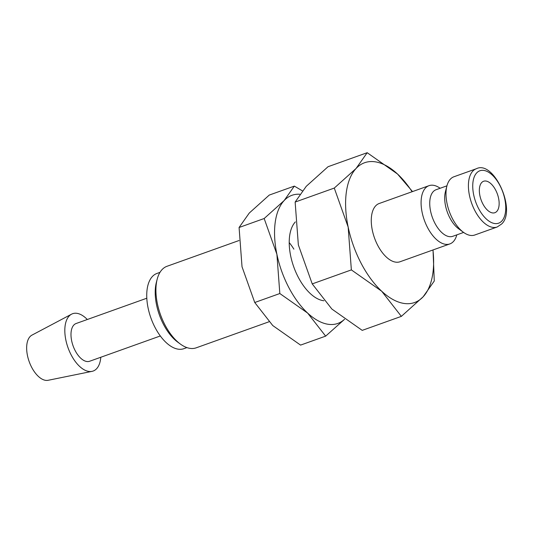 <?xml version="1.0" encoding="UTF-8"?>
<svg xmlns="http://www.w3.org/2000/svg" width="533" height="533" viewBox="0 0 533 533"><rect width="100%" height="100%" fill="white"/><g stroke="black" fill="none" stroke-linecap="round" stroke-linejoin="round"><path stroke-width="0.8" d="M456.821 234.86A30.927 16.03 -109.7 0 1 449.845 243.927A30.927 16.03 -109.7 0 1 427.553 227.564A30.927 16.03 -109.7 0 1 429.005 185.677A30.927 16.03 -109.7 0 1 440.145 188.262M429.005 185.677L379.19 203.506A30.927 16.03 70.3 0 0 377.737 245.387A30.927 16.03 70.3 0 0 400.036 261.75L449.845 243.927M463.617 232.428L452.744 236.319A24.745 12.825 -109.7 0 1 434.908 223.227A24.745 12.825 -109.7 0 1 436.074 189.721L446.947 185.83M463.483 232.328L458.673 228.824A24.745 12.825 -109.7 0 1 449.852 217.884A24.745 12.825 -109.7 0 1 445.408 191.753L446.901 185.997A30.927 16.03 -109.7 0 1 453.916 176.769L476.329 168.748A30.927 16.03 -109.7 0 0 472.778 171.14A30.927 16.03 -109.7 0 0 474.876 210.628A30.927 16.03 -109.7 0 0 497.176 226.991L474.756 235.013A30.927 16.03 -109.7 0 1 463.483 232.328A30.927 16.03 -109.7 0 1 452.457 218.65A30.927 16.03 -109.7 0 1 446.901 185.997M432.956 249.97A74.234 38.469 -109.7 0 1 423.149 296.781A74.234 38.469 -109.7 0 1 381.695 291.225A74.234 38.469 -109.7 0 1 361.108 263.249A74.234 38.469 -109.7 0 1 348.162 227.071L351.36 269.898L381.695 291.225L401.356 316.369L362.22 330.373L331.879 309.047L312.225 283.902L298.347 244.894L295.142 202.067L306.262 186.303L328.055 166.709L367.19 152.704L356.077 168.475A74.234 38.469 -109.7 0 1 397.531 174.031A74.234 38.469 -109.7 0 1 412.116 191.727M100.81 357.25A30.448 15.777 -109.7 0 1 91.996 371.368A30.448 15.777 -109.7 0 1 71.182 354.945A30.448 15.777 -109.7 0 1 71.535 314.19A30.448 15.777 -109.7 0 1 87.305 319.507M91.996 371.368L48.117 380.295A24.052 12.466 -109.7 0 1 31.674 367.317A24.052 12.466 -109.7 0 1 31.953 335.13L71.535 314.19M160.32 335.963L89.624 361.254A20.041 10.387 -109.7 0 1 75.18 350.654A20.041 10.387 -109.7 0 1 76.119 323.511L146.815 298.22M268.945 321.799L196.184 347.829A43.3 22.439 -109.7 0 1 180.401 344.078L177.795 342.179A39.955 20.707 -109.7 0 1 163.558 324.504A39.955 20.707 -109.7 0 1 156.376 282.323L157.188 279.205A43.3 22.439 -109.7 0 1 167.002 266.287L239.05 240.51M186.91 347.596L183.892 348.675A39.955 20.707 -109.7 0 1 155.083 327.535A39.955 20.707 -109.7 0 1 156.969 273.436L159.987 272.356M180.401 344.078A43.3 22.439 -109.7 0 1 164.964 324.923A43.3 22.439 -109.7 0 1 157.188 279.205M495.657 190.088A16.703 8.655 -109.7 0 1 494.871 212.707A16.703 8.655 -109.7 0 1 482.831 203.866A16.703 8.655 -109.7 0 1 483.618 181.253A16.703 8.655 -109.7 0 1 495.657 190.088M348.162 227.071A74.234 38.469 -109.7 0 1 356.077 168.475L334.278 188.069L348.162 227.071M412.522 191.58L397.531 174.031L367.19 152.704M401.356 316.369L423.149 296.781L434.268 281.011L433.029 249.944M334.278 188.069L295.142 202.067M351.36 269.898L312.225 283.902M323.904 300.752A43.3 22.439 -109.7 0 1 313.697 296.381A43.3 22.439 -109.7 0 1 298.267 277.227A43.3 22.439 -109.7 0 1 290.485 231.509A43.3 22.439 -109.7 0 1 295.355 221.915M289.219 242.575A43.3 22.439 -109.7 0 1 293.883 249.138M344.531 319.274A68.044 35.265 -109.7 0 1 307.634 313.078A68.044 35.265 -109.7 0 1 288.759 287.434A68.044 35.265 -109.7 0 1 276.894 254.274A68.044 35.265 -109.7 0 1 284.149 200.561L264.168 218.517L276.894 254.274L279.825 293.53L307.634 313.078L325.656 336.13L300.572 345.104L272.763 325.556L254.741 302.504L242.022 266.747L239.084 227.491L249.277 213.033L269.258 195.078L294.343 186.104L284.149 200.561A68.044 35.265 -109.7 0 1 299.719 194.245M302.324 190.814L294.343 186.104M325.656 336.13L344.565 319.3M264.168 218.517L239.084 227.491M279.825 293.53L254.741 302.504M476.669 172.919A27.836 14.424 -109.7 0 1 499.934 185.497A27.836 14.424 -109.7 0 1 501.82 221.035A27.836 14.424 -109.7 0 1 478.554 208.463A27.836 14.424 -109.7 0 1 476.669 172.919M497.176 226.991L501.593 224.033C516.75 210.455 493.818 159.727 476.329 168.748"/></g></svg>
